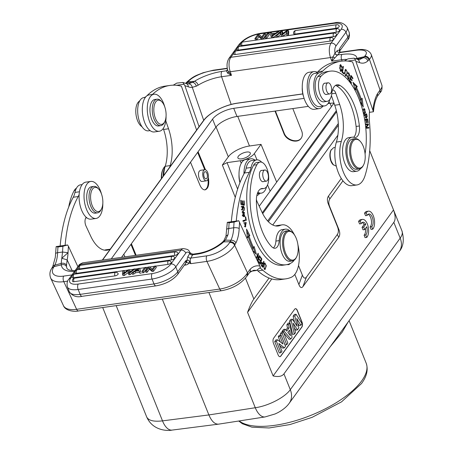 <?xml version="1.0" encoding="UTF-8"?>
<svg xmlns="http://www.w3.org/2000/svg" width="453" height="453" viewBox="0 0 453 453"><rect width="100%" height="100%" fill="white"/><g stroke="black" fill="none" stroke-linecap="round" stroke-linejoin="round"><path stroke-width="0.68" d="M342.949 180.826L329.846 198.895L328.448 196.143C327.094 198.108 327.049 200.702 328.306 203.929L337.462 226.715C338.719 229.943 338.668 232.536 337.321 234.501L306.432 277.1C305.028 278.935 303.669 278.272 302.361 275.118L298.504 265.52M328.306 203.929L329.705 206.681C328.448 203.454 328.499 200.86 329.846 198.895M329.705 206.681L338.861 229.461L337.462 226.715M337.321 234.501L338.719 237.253C340.067 235.288 340.118 232.695 338.861 229.461M338.719 237.253L302.966 286.556L306.432 277.1M302.361 275.118L298.895 284.58C300.209 287.729 301.562 288.391 302.966 286.556M298.895 284.58L294.807 274.405M271.794 278.952L247.57 312.366L273.125 375.945C278.425 377.106 282.032 376.415 283.946 373.872L393.821 222.349C395.65 219.728 395.548 215.588 393.51 209.932L273.125 375.945M393.51 209.932L369.688 150.679M280.803 356.149L301.868 327.106A3.817 1.863 81.9 0 0 301.964 321.913L297.383 310.526A3.817 1.863 81.9 0 0 295.447 308.68A3.817 1.863 81.9 0 0 294.671 309.206L273.612 338.249A3.817 1.863 81.9 0 0 273.516 343.442L278.091 354.829A3.817 1.863 81.9 0 0 280.033 356.675A3.817 1.863 81.9 0 0 280.803 356.149L280.639 356.171A3.817 1.863 -98.1 0 1 279.948 356.681M362.106 222.559A6.676 3.256 -98.1 0 1 364.093 224.541L362.049 227.366L363.029 229.807L364.676 229.569L366.726 226.743A6.676 3.256 -98.1 0 1 365.752 234.954L364.099 235.192L365.09 237.649L366.737 237.417A9.541 4.655 81.9 0 0 368.119 226.466A9.541 4.655 81.9 0 0 362.496 219.388A9.541 4.655 81.9 0 0 360.231 221.223L358.578 221.455L359.569 223.918L361.217 223.68A6.676 3.256 -98.1 0 1 362.898 222.225A6.676 3.256 -98.1 0 1 365.747 224.303L363.697 227.129L362.049 227.366M362.496 219.388L360.848 219.626A9.541 4.655 81.9 0 0 358.578 221.455M365.407 228.567A6.676 3.256 -98.1 0 1 364.099 235.192M372.706 229.184L371.715 226.726A6.676 3.256 81.9 0 0 372.836 219.088A6.676 3.256 81.9 0 0 368.867 213.997A6.676 3.256 81.9 0 0 367.185 215.452L366.2 212.995A9.541 4.655 -98.1 0 1 368.465 211.16A9.541 4.655 -98.1 0 1 374.087 218.238A9.541 4.655 -98.1 0 1 372.706 229.184L371.058 229.416L370.067 226.959A6.676 3.256 81.9 0 0 371.347 220.164A6.676 3.256 81.9 0 0 368.074 214.331M367.185 215.452L365.537 215.685L364.546 213.227A9.541 4.655 -98.1 0 1 366.817 211.392L368.465 211.16M154.043 112.95A12.208 5.957 -98.1 0 1 155.707 101.948A12.208 5.957 -98.1 0 1 161.84 101.778A12.208 5.957 -98.1 0 1 164.456 106.07A12.208 5.957 -98.1 0 1 164.677 121.829A12.208 5.957 -98.1 0 1 158.663 123.301A12.208 5.957 -98.1 0 1 154.043 112.95M164.677 121.829L164.128 122.865A13.352 6.518 -98.1 0 1 160.843 125.628A13.352 6.518 -98.1 0 1 152.519 113.324A13.352 6.518 -98.1 0 1 157.1 99.184A13.352 6.518 -98.1 0 1 161.025 100.934L161.84 101.778M286.607 34.071L287.004 31.71A21.149 8.324 158.1 0 1 287.174 31.002A65.651 25.838 158.1 0 1 286.222 31.778L282.513 34.655L280.99 34.87L281.053 33.035A15.566 6.127 158.1 0 1 281.307 31.835A28.029 11.031 158.1 0 1 280.124 32.82A679.874 267.587 -21.9 0 0 276.925 35.442L275.656 35.623L281.075 31.382L282.287 31.206A2255.074 887.557 158.1 0 1 282.14 34.156A12.157 4.785 158.1 0 1 282.61 33.777A958.225 377.139 -21.9 0 0 286.715 30.583L288.182 30.374L288.771 31.84L288.487 35.357L287.898 33.89L286.607 34.071L287.196 35.538L288.487 35.357M288.182 30.374L287.898 33.89M286.811 33.245L286.222 31.778M282.513 34.655L283.102 36.115L286.732 33.307M280.99 34.87L281.579 36.331L283.102 36.115M280.124 32.82L280.713 34.286A28.029 11.031 -21.9 0 0 281.019 34.037M275.656 35.623L276.245 37.089L277.513 36.908A679.874 267.587 158.1 0 1 280.713 34.286M277.513 36.908L276.925 35.442M282.287 31.206L282.876 32.673A2255.074 887.557 -21.9 0 1 282.831 33.607M336.052 28.273A2.475 0.974 -21.9 0 0 338.425 27.339A2.475 0.974 -21.9 0 0 339.246 26.064A2.48 2.48 0 0 0 336.681 24.722A2.48 1.212 -98.1 0 0 336.052 28.273L295.033 34.077A2.475 0.974 -21.9 0 1 293.64 33.715A2.48 2.48 0 0 1 295.662 30.527A2.48 1.212 81.9 0 0 295.033 34.077M333.431 36.636A2.475 0.974 -21.9 0 0 335.798 35.702A2.475 0.974 -21.9 0 0 336.619 34.428A2.48 2.48 0 0 0 334.054 33.086A2.48 1.212 -98.1 0 0 333.431 36.636L238.448 50.079A2.475 0.974 -21.9 0 1 237.055 49.717A2.48 2.48 0 0 1 239.076 46.529A2.48 1.212 81.9 0 0 238.448 50.079M235.22 54.53A2.475 0.974 158.1 0 1 233.822 54.167A2.48 2.48 0 0 1 235.849 50.985A2.48 1.212 81.9 0 0 235.22 54.53L330.197 41.087A2.48 1.212 -98.1 0 1 330.826 37.542L235.849 50.985M330.826 37.542A2.48 2.48 0 0 1 333.391 38.879A2.475 0.974 158.1 0 1 332.57 40.158A2.475 0.974 158.1 0 1 330.197 41.087M336.369 32.225A2.475 0.974 -21.9 0 0 338.742 31.291A2.475 0.974 -21.9 0 0 339.563 30.017A2.48 2.48 0 0 0 336.998 28.675A2.48 1.212 -98.1 0 0 336.369 32.225L241.964 45.583A2.475 0.974 -21.9 0 1 240.571 45.221A2.48 2.48 0 0 1 242.593 42.038A2.48 1.212 81.9 0 0 241.964 45.583M264.626 37.186L265.888 37.004L268.697 33.131L267.434 33.312L264.626 37.186L265.215 38.647L266.477 38.471L265.888 37.004M268.697 33.131L269.286 34.598L266.477 38.471M271.704 34.134L271.936 35.13A16.263 6.399 158.1 0 1 272.004 35.776A7.588 2.984 158.1 0 1 273.08 34.943L274.926 33.675L271.704 34.134L272.276 35.549M275.594 33.211L271.613 33.771L271.353 32.758L269.92 32.961L271.007 36.28L272.366 36.087L278.827 31.699L277.491 31.886L275.594 33.211M271.007 36.28L271.596 37.746L272.955 37.554L272.366 36.087M272.955 37.554L275.684 35.696M278.827 31.699L279.269 32.792M271.353 32.758L271.755 33.754M261.811 36.84L259.02 34.502L257.729 34.683L254.92 38.556L256.126 38.386L258.329 35.345L261.126 37.678L262.423 37.497L265.231 33.624L264.02 33.794L261.811 36.84M265.231 33.624L265.815 35.091L263.012 38.958L262.423 37.497M261.126 37.678L261.715 39.145L263.012 38.958M258.329 35.345L258.918 36.812L261.715 39.145M258.918 36.812L256.715 39.853L256.126 38.386M254.92 38.556L255.509 40.023L256.715 39.853M334.897 53.278L333.068 56.857L334.778 57.978L337.519 55.062A2.288 1.795 45.3 0 1 334.897 53.278L334.988 53.137A2.288 1.857 -137.4 0 0 337.678 54.904L341.981 54.434A4.009 1.954 -98.1 0 0 341.636 59.745L331.738 61.144L333.068 56.857L330.497 57.559A11.257 5.493 -98.1 0 1 331.103 43.109L341.12 29.298A15.26 6.008 158.1 0 0 333.544 23.414L259.671 33.873A15.26 6.008 158.1 0 0 241.925 42.231M233.714 53.341L230.849 57.299A11.257 5.493 81.9 0 0 230.243 71.75L330.497 57.559L331.738 61.144L334.778 57.978M355.865 58.777L356.749 58.38M364.235 56.755C366.381 56.716 367.949 57.746 368.935 59.847L369.421 59.315A4.009 3.245 -137.4 0 0 364.722 56.223L364.235 56.755M379.529 93.256A4.009 3.233 41.7 0 0 379.597 93.182A4.009 3.233 41.7 0 0 380.056 90.034L380.027 92.565M380.277 89.762A23.086 7.486 -19.1 0 0 381.913 85.283L371.284 54.587A23.086 7.486 160.9 0 1 369.421 59.315L380.056 90.034L377.377 93.845L377.694 95.102L377.411 96.291L380.067 92.633M359.45 59.615L363.215 57.763L356.698 59.122M302.264 87.378A12.208 5.957 81.9 0 0 303.584 96.687M313.991 71.585L309.042 72.282A18.698 9.122 81.9 0 0 302.632 92.072A18.698 9.122 81.9 0 0 314.286 109.309L319.229 108.607A18.698 9.122 -98.1 0 1 307.581 91.376A18.698 9.122 -98.1 0 1 313.991 71.585A18.698 9.122 -98.1 0 1 317.27 72.282M322.938 106.155A18.698 9.122 -98.1 0 1 319.229 108.607M340.888 70.674L340.599 71.268M340.186 64.853L340.645 65.34M341.228 70.543L340.741 65.328L342.202 67.457L340.645 64.569L339.529 68.035L341.137 71.449L342.004 70.073L341.641 69.569A2.401 1.172 -98.1 0 1 341.234 70.549M341.477 70.147L342.004 70.073M326.743 91.223A5.629 2.746 -98.1 0 1 328.023 82.797A5.629 2.746 -98.1 0 1 331.534 87.984A5.629 2.746 -98.1 0 1 329.603 93.941A5.629 2.746 -98.1 0 1 326.743 91.223M326.806 94.337A5.725 2.792 -98.1 0 1 326.319 94.501A5.725 2.792 -98.1 0 1 323.408 91.738A5.725 2.792 -98.1 0 1 324.71 83.171A5.725 2.792 -98.1 0 1 325.231 83.193M335.537 85.402A15.26 7.446 -98.1 0 1 336.607 85.877A43.499 21.223 -98.1 0 1 356.092 126.455A11.45 5.583 -98.1 0 1 353.629 137.259M360.565 168.55A17.174 8.381 -98.1 0 1 356.879 171.2A17.174 8.381 -98.1 0 1 346.177 155.368A17.174 8.381 -98.1 0 1 352.066 137.191A17.174 8.381 -98.1 0 1 354.059 137.384A11.45 5.583 81.9 0 0 355.39 137.508A11.45 5.583 81.9 0 0 359.388 125.991A43.499 21.223 81.9 0 0 339.909 85.407A15.26 7.446 81.9 0 0 337.128 84.785A15.26 7.446 81.9 0 0 331.766 93.618A13.352 6.518 -98.1 0 1 327.072 101.353A13.352 6.518 -98.1 0 1 319.189 91.398A13.352 6.518 -98.1 0 1 321.177 76.081A56.087 27.361 -98.1 0 1 330.226 71.155A56.087 27.361 -98.1 0 1 358.164 96.868A56.087 27.361 -98.1 0 1 365.073 153.822M352.066 137.191L348.77 137.655A17.174 8.381 81.9 0 0 342.881 155.838A17.174 8.381 81.9 0 0 353.583 171.664L356.879 171.2M261.194 265.152L261.624 265.09M262.508 266.211A14.847 7.242 -98.1 0 1 261.602 265.056L261.919 263.148L262.989 264.224L262.508 266.211L261.879 266.296M261.398 262.791L261.732 263.17M261.392 265.645A29.349 14.315 81.9 0 0 262.672 267.264L264.014 261.692L263.691 261.296L263.148 263.567L262.53 263.652M263.148 263.567L261.845 262.344L261.392 265.634M264.014 261.692L263.578 261.755M286.03 254.133A14.502 7.072 81.9 0 0 296.511 257.077A14.502 7.072 81.9 0 0 293.142 233.267A14.502 7.072 81.9 0 0 284.592 236.07A14.502 7.072 81.9 0 0 286.03 254.133M293.142 233.267L292.598 232.7A15.26 7.446 81.9 0 0 288.114 230.707A15.26 7.446 81.9 0 0 282.768 239.382A15.26 7.446 81.9 0 0 285.113 254.665A15.26 7.446 81.9 0 0 292.395 260.928A15.26 7.446 81.9 0 0 296.149 257.768L296.511 257.077M288.114 230.707L285.639 231.058A15.26 7.446 81.9 0 0 282.162 253.912A15.26 7.446 81.9 0 0 289.92 261.279L292.395 260.928M263.499 178.437A5.629 2.746 -98.1 0 1 264.784 170.011A5.629 2.746 -98.1 0 1 268.289 175.198A5.629 2.746 -98.1 0 1 266.358 181.155A5.629 2.746 -98.1 0 1 263.499 178.437M263.567 181.551A5.725 2.792 -98.1 0 1 263.074 181.715A5.725 2.792 -98.1 0 1 260.169 178.952A5.725 2.792 -98.1 0 1 261.472 170.379A5.725 2.792 -98.1 0 1 261.987 170.402M294.025 260.288A17.174 8.381 -98.1 0 1 291.987 262.48A56.087 27.361 -98.1 0 1 286.115 264.745A56.087 27.361 -98.1 0 1 254.501 228.635A56.087 27.361 -98.1 0 1 256.919 164.694A13.352 6.518 -98.1 0 1 260.13 162.066A13.352 6.518 -98.1 0 1 268.448 174.377A13.352 6.518 -98.1 0 1 263.873 188.516A13.352 6.518 -98.1 0 1 262.955 188.51A15.26 7.446 81.9 0 0 261.913 188.51A15.26 7.446 81.9 0 0 256.375 200.605A43.499 21.223 81.9 0 0 271.783 246.806A11.45 5.583 81.9 0 0 275.09 248.25A11.45 5.583 81.9 0 0 279.201 240.617A17.174 8.381 -98.1 0 1 285.373 229.161A17.174 8.381 -98.1 0 1 289.858 230.866M260.554 188.986A13.352 6.518 81.9 0 0 260.571 188.98L263.873 188.516M260.13 162.066L256.828 162.536A13.352 6.518 81.9 0 0 253.623 165.158A56.087 27.361 81.9 0 0 251.2 229.099A56.087 27.361 81.9 0 0 282.814 265.209L286.115 264.745M285.373 229.161L282.072 229.631A17.174 8.381 81.9 0 0 275.905 241.081A11.45 5.583 -98.1 0 1 273.369 247.967M244.303 226.319L245.39 226.172L244.167 222.264L245.52 226.953L245.486 222.355A2.401 1.172 -98.1 0 1 246.211 222.683L245.39 226.172M245.854 226.013L245.033 226.913M243.742 223.052L244.422 222.955M241.772 204.212L243.935 204.348L241.766 204.06M240.917 204.009L242.361 203.975L240.911 203.782M243.346 204.428L243.369 204.96M243.771 200.979L244.173 200.922L243.765 200.826L243.935 204.348M242.763 204.071L242.61 200.9L242.213 200.956M242.61 200.9L242.208 200.804L242.361 203.975M241.307 203.731L241.143 200.339L240.747 200.396M241.143 200.339L240.736 200.249L240.939 204.394L244.377 205.198L244.173 200.922M242.91 206.251L243.25 206.681M241.987 209.462L241.84 209.932M241.217 206.828L242.095 206.704L241.806 206.002M241.998 205.973L242.4 210.164L243.142 207.332A1.059 0.515 -98.1 0 1 243.521 206.642A1.059 0.515 -98.1 0 1 244.133 207.372A1.733 0.844 -98.1 0 1 243.674 209.79A1.733 0.844 -98.1 0 1 243.646 209.79L243.748 210.492A2.673 1.302 81.9 0 0 243.861 210.486A2.673 1.302 81.9 0 0 244.326 210.215L243.34 205.905L242.253 209.428L242.083 206.71L241.092 206.851M243.142 207.332L242.661 207.4M245.22 219.988L245.328 220.605L243.051 221.262M246.319 220.469L245.69 216.891L245.311 217.004L245.803 219.824L242.944 220.645L243.074 221.404L245.328 220.605M243.284 211.964L244.382 212.406L243.901 215.894L242.74 215.43L243.284 211.964L242.021 212.174M242.582 216.041L243.901 215.894M242.689 211.347L243.584 211.959M244.139 215.838L243.471 216.659M244.779 216.262L243.17 211.177L242.366 211.608L243.98 216.681L244.779 216.262L243.788 216.398M260.832 260.99L259.529 259.156L259.343 259.773L260.645 261.608L260.164 263.221L258.776 261.262L258.589 261.885L260.288 264.28L261.862 259.014L260.113 256.54L259.926 257.162L261.37 259.195L260.832 260.99L260.265 261.07M260.164 263.221L259.592 263.301M261.862 259.014L261.296 259.093M253.442 247.638L254.931 252.859M246.789 231.659L248.856 235.634L248.102 236.37A64.292 31.365 81.9 0 0 248.312 236.998M248.703 238.159A64.292 31.365 81.9 0 0 252.553 247.763L253.538 247.627A64.292 31.365 -98.1 0 1 249.093 236.234L249.841 235.492L248.856 235.634M249.841 235.492L246.523 229.093L247.44 237.859L248.318 236.998L247.366 237.134M248.318 236.998A66.2 32.299 81.9 0 0 252.899 248.731L252.378 249.62M252.893 250.73L256.398 254.388L254.161 246.557L253.538 247.627M248.102 236.37L249.093 236.234M256.528 258.567L257.933 254.756L257.689 260.515L257.995 261.002L259.807 256.092L259.524 255.634L258.097 259.495L257.734 259.546M258.097 259.495L258.34 253.731L257.831 253.805M258.34 253.731L258.034 253.244L256.273 258.017M257.933 254.756L257.451 254.824M259.807 256.092L259.331 256.16M265.231 268.691C263.844 268.278 263.657 266.664 264.665 263.85C266.075 264.303 266.262 265.917 265.231 268.691L263.98 268.957M264.037 263.935L264.96 263.686L263.969 263.822M264.405 263.238L264.79 263.708M264.846 268.839L264.524 269.41M266.302 265.82L264.88 262.927L263.618 266.709L265.039 269.58L266.302 265.82L265.951 265.871M239.025 174.592A12.208 5.957 81.9 0 0 239.943 182.655M243.969 173.861A18.698 9.122 -98.1 0 1 250.752 158.793L245.803 159.496A18.698 9.122 81.9 0 0 239.994 182.519M259.699 193.369A18.698 9.122 -98.1 0 1 256.823 195.617M250.752 158.793A18.698 9.122 -98.1 0 1 254.994 160.124M236.262 221.087A114.467 55.844 -98.1 0 1 249.371 172.31A19.077 9.309 81.9 0 0 251.07 167.48A16.789 8.188 -98.1 0 1 256.625 159.892A16.789 8.188 -98.1 0 1 261.681 162.219M256.625 159.892L251.675 160.594A16.789 8.188 81.9 0 0 246.126 168.182A19.077 9.309 -98.1 0 1 244.427 173.012A114.467 55.844 81.9 0 0 231.313 221.783M266.624 186.619A16.789 8.188 -98.1 0 1 261.33 193.137A16.789 8.188 -98.1 0 1 259.031 192.819A5.725 2.792 81.9 0 0 258.244 192.712A5.725 2.792 81.9 0 0 257.564 193.006M256.392 199.416A5.725 2.792 81.9 0 0 257.123 201.698L261.845 211.891A34.343 16.755 81.9 0 0 278.221 225.979A34.343 16.755 81.9 0 0 280.435 225.345A26.71 13.029 -98.1 0 1 282.151 224.847A26.71 13.029 -98.1 0 1 294.473 234.937M282.151 224.847L277.208 225.549A26.71 13.029 81.9 0 0 275.707 225.951M297.921 244.773A26.71 13.029 -98.1 0 1 291.358 277.247A87.757 42.814 -98.1 0 1 285.707 278.867A87.757 42.814 -98.1 0 1 262.814 270.181A38.154 18.613 81.9 0 0 260.039 268.108M257.202 270.311A38.154 18.613 -98.1 0 1 257.865 270.883A87.757 42.814 81.9 0 0 280.764 279.569L285.707 278.867M223.918 240.588L225.985 236.041L227.315 222.349L229.127 222.763L234.071 222.066L238.737 220.736L260.481 267.395L256.449 270.498L251.166 271.228M123.912 273.952L122.452 274.156L123.04 275.622L124.501 275.413L123.912 273.952A958.225 377.139 -21.9 0 1 128.023 270.752L128.607 272.219M122.452 274.156L122.729 270.639L124.026 270.458L124.484 272.689M124.026 270.458L123.629 272.825A21.149 8.324 158.1 0 1 123.459 273.527A65.651 25.838 158.1 0 1 124.405 272.751L128.114 269.88L129.637 269.665L130.198 271.959M129.637 269.665L129.575 271.5A15.566 6.127 158.1 0 1 129.326 272.7A28.029 11.031 158.1 0 1 130.509 271.709A679.874 267.587 -21.9 0 0 133.709 269.088L134.977 268.906L135.532 270.299M134.977 268.906L129.552 273.153L128.341 273.323L128.929 274.79L130.141 274.614L129.552 273.153M130.141 274.614L131.948 273.204M128.341 273.323L128.488 270.379A12.157 4.785 158.1 0 1 128.023 270.752M124.501 275.413A958.225 377.139 158.1 0 1 128.386 272.389M74.558 278.153A2.48 2.48 0 0 0 72.537 281.341A2.475 0.974 -21.9 0 0 73.93 281.698L114.949 275.894A2.475 0.974 -21.9 0 0 117.321 274.96A2.475 0.974 -21.9 0 0 118.142 273.686A2.48 2.48 0 0 0 115.577 272.344L74.558 278.153A2.48 1.212 81.9 0 0 73.93 281.698M77.186 269.79A2.48 2.48 0 0 0 75.164 272.972A2.475 0.974 -21.9 0 0 76.557 273.335L171.54 259.892A2.475 0.974 -21.9 0 0 173.907 258.957A2.475 0.974 -21.9 0 0 174.728 257.683A2.48 2.48 0 0 0 172.168 256.341L77.186 269.79A2.48 1.212 81.9 0 0 76.557 273.335M174.767 255.441A2.48 1.212 -98.1 0 1 175.396 251.891A2.48 2.48 0 0 1 177.955 253.233A2.475 0.974 158.1 0 1 177.134 254.507A2.475 0.974 158.1 0 1 174.767 255.441L79.79 268.884A2.475 0.974 158.1 0 1 78.392 268.521A2.48 2.48 0 0 1 80.413 265.333A2.48 1.212 81.9 0 0 79.79 268.884M155.77 266.121L168.023 264.388A2.48 1.212 -98.1 0 1 168.652 260.837L74.241 274.201A2.48 2.48 0 0 0 72.22 277.389A2.475 0.974 -21.9 0 0 73.618 277.746L122.718 270.798M154.377 266.319L149.66 266.987M148.086 267.208L146.059 267.497M144.615 267.7L139.683 268.397M137.978 268.64L135.034 269.054M133.482 269.275L129.694 269.812M127.871 270.067L124.082 270.605M168.023 264.388A2.475 0.974 -21.9 0 0 170.39 263.453A2.475 0.974 -21.9 0 0 171.211 262.179A2.48 2.48 0 0 0 168.652 260.837M146.002 267.349L144.739 267.525L141.931 271.398L143.193 271.222L146.002 267.349L146.591 268.81L143.782 272.683L143.193 271.222M141.931 271.398L142.519 272.865L143.782 272.683M135.702 270.854L138.924 270.396L138.692 269.399A16.263 6.399 158.1 0 1 138.624 268.759A7.588 2.984 158.1 0 1 137.548 269.586L135.702 270.854M135.034 271.324L139.014 270.758L139.275 271.777L140.713 271.574L139.626 268.25L138.267 268.442L131.8 272.831L133.137 272.644L135.034 271.324L135.623 272.785L139.467 272.242M131.8 272.831L132.389 274.297L133.726 274.11L133.137 272.644M139.626 268.25L140.713 271.574M139.275 271.777L139.864 273.238L141.302 273.034M133.726 274.11L135.623 272.785M148.816 267.695L151.608 270.028L152.904 269.846L155.713 265.973L154.501 266.143L152.299 269.184L149.501 266.851L148.21 267.038L145.402 270.911L146.608 270.735L148.816 267.695L149.405 269.156L152.197 271.494L153.493 271.313L152.904 269.846M145.402 270.911L145.991 272.372L147.197 272.202L146.608 270.735M155.713 265.973L156.302 267.44L153.493 271.313M151.608 270.028L152.197 271.494M149.405 269.156L147.197 272.202M66.523 265.175L67.152 259.892L61.801 258.255L61.178 263.391C63.533 262.865 65.311 263.459 66.523 265.175L66.551 266.641C65.413 264.767 63.663 264.161 61.302 264.829L61.382 264.812M52.021 267.876L51.608 268.589A4.009 2.973 30.1 0 1 53.573 267.372L53.986 266.664L52.095 267.876M72.135 270.628L67.152 259.892A30.527 14.892 81.9 0 0 68.029 252.723L62.559 252.027L61.801 258.255L68.029 252.723A114.467 55.844 -98.1 0 1 68.437 246.296L67.576 244.96L56.155 246.579L57.967 246.993L62.91 246.29L67.576 244.96M62.91 246.29A118.476 57.797 -98.1 0 0 62.559 252.027L57.61 252.706C57.361 257.678 56.427 261.828 54.807 265.164L61.161 263.397M92.225 205.679A12.208 5.957 -98.1 0 1 91.534 190.968A12.208 5.957 -98.1 0 1 98.595 188.986A12.208 5.957 -98.1 0 1 101.432 209.037A12.208 5.957 -98.1 0 1 92.225 205.679M101.432 209.037L100.889 210.073A13.352 6.518 -98.1 0 1 97.605 212.842A13.352 6.518 -98.1 0 1 90.815 206.398A13.352 6.518 -98.1 0 1 89.666 202.655A13.352 6.518 -98.1 0 1 93.862 186.398A13.352 6.518 -98.1 0 1 97.786 188.142L98.595 188.986M93.862 186.398L91.551 186.727A13.352 6.518 81.9 0 0 87.355 202.978A13.352 6.518 81.9 0 0 95.294 213.17L97.605 212.842M102.82 203.363A18.698 9.122 -98.1 0 1 100.407 215.005A18.698 9.122 -98.1 0 1 96.042 218.459A18.698 9.122 -98.1 0 1 84.388 201.223A18.698 9.122 -98.1 0 1 90.804 181.432A18.698 9.122 -98.1 0 1 101.506 194.054M90.804 181.432L85.855 182.134A18.698 9.122 81.9 0 0 79.445 201.925A18.698 9.122 81.9 0 0 91.093 219.161L96.042 218.459M76.41 188.244A13.352 6.518 81.9 0 0 74.218 190.549A56.087 27.361 81.9 0 0 68.72 207.032M161.37 178.675A14.502 7.072 -98.1 0 1 163.035 169.145L163.403 168.454A15.26 7.446 -98.1 0 1 165.271 166.115M161.642 178.301A15.26 7.446 -98.1 0 1 163.403 168.454M139.892 100.611A56.087 27.361 81.9 0 0 138.471 101.936A13.352 6.518 81.9 0 0 136.047 114.886A13.352 6.518 81.9 0 0 141.959 126.676M165.096 166.681A17.174 8.381 81.9 0 0 163.131 176.245M169.722 167.151A26.71 13.029 -98.1 0 1 170.158 165.6A34.343 16.755 81.9 0 0 168.533 128.765L165.798 120.866M163.233 128.454L163.584 129.462A34.343 16.755 -98.1 0 1 165.215 166.302A26.71 13.029 81.9 0 0 163.692 175.47M146.279 96.364A19.077 9.309 -98.1 0 1 143.703 97.61A16.789 8.188 81.9 0 0 138.006 115.43A16.789 8.188 81.9 0 0 148.459 130.849L150.096 130.623M152.485 94.445A114.467 55.844 -98.1 0 1 169.903 85.441L164.96 86.144A114.467 55.844 81.9 0 0 146.687 95.979A19.077 9.309 -98.1 0 1 146.517 96.149M169.903 85.441A114.467 55.844 -98.1 0 1 181.421 86.2L196.613 130.073M333.974 103.131A17.169 6.755 -21.9 0 0 329.665 103.352L328 103.59M111.296 258.805L212.565 119.145A17.169 6.755 158.1 0 1 233.725 108.329L304.088 98.375M308.34 106.37L236.998 116.466A17.169 6.755 -21.9 0 0 215.838 127.282L121.517 257.355M279.954 336.483L282.989 344.025L277.559 339.784L276.415 341.369L280.945 352.644L281.993 351.2L278.889 343.476L284.422 347.847L285.537 346.313L281.002 335.039L279.954 336.483L278.261 336.692L280.39 341.998M276.415 341.369L274.716 341.579L275.9 339.943L277.559 339.784M274.716 341.579L279.297 352.966L280.945 352.644M279.829 345.82L282.785 348.153L284.422 347.847M278.261 336.692L279.354 335.18L281.002 335.039M282.191 333.402L286.721 344.682L287.853 343.119L283.318 331.839L282.191 333.402L280.492 333.612L285.073 345.005L286.721 344.682M280.492 333.612L281.675 331.987L283.318 331.839M287.836 332.44L290.458 335.701L289.507 330.135L287.836 332.44M288.114 332.06L288.272 332.983M290.826 339.02L292.043 337.343L289.767 322.955L288.567 324.608L289.122 327.859L286.755 331.126L285.203 329.246L283.974 330.939L290.826 339.02L289.184 339.331L283.759 332.932M288.567 324.608L286.879 324.807L288.131 323.08L289.767 322.955M286.879 324.807L287.434 328.057L289.122 327.859M287.434 328.057L285.934 330.129M283.974 330.939L282.264 331.171L283.55 329.399L285.203 329.246M282.264 331.171L282.865 331.879M297.123 326.245L294.829 315.973L296.069 314.257L301.987 323.629L300.832 325.226L296.726 318.493L298.844 327.966L297.474 329.852L293.17 323.182L295.515 332.553L294.376 334.121L291.251 320.905L292.468 319.229L297.123 326.245M296.069 314.257L294.416 314.41L293.136 316.171L294.829 315.973M293.136 316.171L294.507 322.304M291.251 320.905L289.558 321.109L290.809 319.382L292.468 319.229M289.558 321.109L292.717 334.456L294.376 334.121M294.337 327.859L295.832 330.169L297.474 329.852M297.791 323.249L299.184 325.543L300.832 325.226M280.639 356.171L301.704 327.128A3.817 1.863 -98.1 0 0 301.8 321.936L297.219 310.548A3.817 1.863 -98.1 0 0 295.362 308.697M341.273 178.459L328.448 196.143M275.413 111.03L284.173 133.142C286.653 140.192 297.576 143.403 301.251 138.154M275.005 111.087L283.895 133.527C286.404 140.696 297.587 143.828 301.115 138.352C302.547 136.251 302.74 133.799 301.704 131.008L292.814 108.567M246.562 152.061A6.676 2.627 -21.9 0 0 240.249 154.518A6.676 2.627 -21.9 0 0 237.91 157.938A6.676 2.627 -21.9 0 0 245.09 157.887A6.676 2.627 -21.9 0 0 250.305 152.955A6.676 2.627 -21.9 0 0 246.562 152.061M276.687 182.134L261.024 144.365L249.478 146.002A17.169 6.755 158.1 0 0 228.318 156.812L216.053 126.993M228.318 156.812L222.355 165.045L227.055 162.638L240.249 160.77A11.45 4.507 158.1 0 0 254.354 153.561L261.024 144.365M207.978 179.145C208.567 185.011 207.508 188.59 204.796 189.892M190.498 162.231L199.824 184.903C201.33 188.329 203.097 189.988 205.13 189.864C208.386 188.527 209.462 184.399 208.352 177.474M204.756 169.699L197.633 152.384M198.08 151.772L205.486 169.779M204.241 177.112A3.624 1.767 81.9 0 0 206.081 178.861A3.624 1.767 81.9 0 0 207.321 175.022A3.624 1.767 81.9 0 0 205.062 171.681A3.624 1.767 81.9 0 0 204.241 177.112M203.499 178.125A5.629 2.746 -98.1 0 1 203.64 170.47A5.629 2.746 -98.1 0 1 204.784 169.699A5.629 2.746 -98.1 0 1 208.289 174.886A5.629 2.746 -98.1 0 1 206.358 180.843A5.629 2.746 -98.1 0 1 203.499 178.125M204.784 169.699L200.526 170.3L199.382 171.075C197.185 173.731 199.445 182.1 202.18 181.432L206.358 180.843M124.903 256.874L123.805 254.201M131.387 243.742L136.132 255.288M330.169 346.783L342.151 332.213L348.04 322.134M401.981 230.956L401.992 230.99C402.762 232.995 402.151 235.379 400.175 238.148L393.821 222.349M283.946 373.872L290.299 389.676C284.977 397.349 268.34 405.928 255.277 407.734L208.878 414.937C211.591 421.256 214.801 424.331 218.51 424.155L218.635 424.138M162.31 299.099L208.878 414.937L162.502 420.865C153.788 421.89 148.516 420.588 146.687 416.958L102.701 307.536M269.059 278.04L253.856 299.014C251.97 301.641 249.875 306.092 247.57 312.366M337.876 135.209L272.768 224.994M334.003 103.091L259.218 206.223M135.475 255.379L130.94 244.36M65.102 245.311A114.467 55.844 -98.1 0 1 78.21 196.534A19.077 9.309 81.9 0 0 79.15 194.428M82.146 184.586L80.515 184.818A16.789 8.188 81.9 0 0 74.966 192.406A19.077 9.309 -98.1 0 1 73.267 197.236A114.467 55.844 81.9 0 0 60.153 246.013M86.257 217.344A5.725 2.792 81.9 0 0 85.957 225.922L90.685 236.115A34.343 16.755 81.9 0 0 107.061 250.203A34.343 16.755 81.9 0 0 109.275 249.569A26.71 13.029 -98.1 0 1 110.204 249.241M110.243 249.178L106.047 249.773A26.71 13.029 81.9 0 0 104.547 250.175M52.786 266.46L55.3 257.361L56.155 246.579M77.905 266.704L68.437 246.296M61.348 264.852L53.992 266.653L54.807 265.164A4.009 2.848 26.3 0 0 52.791 266.455L52.038 267.831M61.302 264.829L61.183 263.391M246.97 276.053L247.27 273.199A23.086 10.617 -24.9 0 1 219.75 289.054L206.919 261.392A4.009 1.954 -98.1 0 1 206.772 255.843A19.077 8.777 155.1 0 0 229.682 242.446A4.009 2.973 30.1 0 1 234.643 245.186A23.086 10.617 155.1 0 1 206.919 261.392L190.923 263.657L189.49 261.324L188.975 263.063L190.923 263.657A4.009 1.954 81.9 0 1 190.775 258.108L206.772 255.843M222.548 242.1C215.407 248.091 207.253 251.862 198.091 253.42A4.009 1.954 -98.1 0 0 197.151 254.161A26.71 12.288 -24.9 0 0 223.708 241.874L230.084 241.726C232.242 241.681 233.89 242.604 235.028 244.501L234.643 245.186L247.48 272.865L247.276 273.204M186.477 262.553L187.117 260.379L185.809 260.662L185.753 263.272L177.525 274.626A4.009 3.12 35.9 0 0 177.746 271.783L175.781 266.902A19.269 7.582 158.1 0 1 152.038 279.037A4.009 1.954 -98.1 0 1 152.134 273.589L78.261 284.042A15.26 6.008 158.1 0 1 70.691 278.165L72.169 276.126M190.503 253.454L189.745 253.442A2.288 1.699 -149.9 0 0 192.576 255.005L190.775 258.108A2.288 1.699 -149.9 0 1 187.938 256.545L189.745 253.442A7.248 3.539 -98.1 0 0 185.798 253.091A4.009 3.12 -144.1 0 0 180.962 250.164L80.702 264.354L79.898 265.464M223.878 240.639L225.452 240.118L230.883 240.271L230.079 241.726M222.593 242.129L223.708 241.874L225.447 240.107L228.012 234.728L228.771 228.499L233.72 227.78A118.476 57.797 -98.1 0 1 234.071 222.066M192.31 254.45L192.576 255.005M189.835 253.329A2.288 1.755 -153.1 0 0 192.695 254.79L197.151 254.161M82.163 296.307C76.789 297.638 72.514 296.126 69.337 291.783A19.269 7.582 -21.9 0 0 80.124 294.376A4.009 1.954 81.9 0 0 82.163 296.307L156.036 285.854A4.009 1.954 -98.1 0 1 153.997 283.918A19.269 7.582 -21.9 0 0 177.746 271.783L185.809 260.662L186.506 262.536L188.975 263.063A6.693 4.966 -149.9 0 1 185.747 265.005L185.118 264.156M189.49 261.324C188.737 260.152 187.944 259.841 187.129 260.384A6.297 3.069 81.9 0 1 187.938 256.545M235.028 244.501L235.934 242.853A4.009 2.848 26.4 0 0 230.883 240.271C232.519 236.925 233.465 232.763 233.72 227.78A4.009 1.268 -177.3 0 1 239.19 228.476A114.467 55.844 -98.1 0 1 239.597 222.072M226.036 236.041L228.012 234.728M249.592 272.519L250.333 271.205L250.22 269.201L247.48 272.865A4.009 2.995 30.9 0 1 247.463 275.407A4.009 2.995 30.9 0 1 247.446 275.43M238.737 220.736L227.315 222.349M287.23 264.535A9.541 4.655 81.9 0 0 288.38 264.66A9.541 4.655 81.9 0 0 290.214 263.482M352.185 159.954A14.502 7.072 81.9 0 0 363.533 165.056A14.502 7.072 81.9 0 0 360.163 141.245A14.502 7.072 81.9 0 0 351.953 143.154A14.502 7.072 81.9 0 0 352.185 159.954M360.163 141.245L359.62 140.685A15.26 7.446 81.9 0 0 355.135 138.686A15.26 7.446 81.9 0 0 351.222 160.379A15.26 7.446 81.9 0 0 359.416 168.912A15.26 7.446 81.9 0 0 363.17 165.747L363.533 165.056M355.135 138.686L352.496 139.06A15.26 7.446 81.9 0 0 348.584 160.753A15.26 7.446 81.9 0 0 349.02 161.919A15.26 7.446 81.9 0 0 356.777 169.286L359.416 168.912M336.324 166.217L332.87 164.445A8.584 4.19 -98.1 0 1 330.786 160.77A8.584 4.19 -98.1 0 1 330.877 150.345L333.544 147.701L335.203 147.468M333.425 165.017L331.149 161.008C329.795 156.591 329.829 152.803 331.245 149.643M330.226 71.155L326.93 71.625A56.087 27.361 81.9 0 0 317.876 76.546A13.352 6.518 81.9 0 0 315.894 91.863A13.352 6.518 81.9 0 0 323.776 101.817L327.072 101.353M348.476 78.612L348.272 79.122M348.232 73.018L348.561 73.42M347.309 75.974L347.723 75.911L347.389 75.555A2.673 1.302 81.9 0 0 347.275 76.727L348.816 79.349L348.753 73.392L349.999 76.036L348.668 72.633L348.969 76.914A1.059 0.515 -98.1 0 1 349.127 77.973A1.059 0.515 -98.1 0 1 348.759 78.573A1.059 0.515 -98.1 0 1 348.567 78.533L347.859 78.629M348.567 78.533A1.733 0.844 -98.1 0 1 347.723 75.911M343.997 73.284L342.604 71.999L343.374 66.636L343 66.291L342.128 72.372L343.895 74.003L343.997 73.284L343.232 73.392M342.604 71.999L342.174 72.061M343.374 66.636L342.938 66.693M344.937 70.3L345.673 70.198C347.191 70.804 347.406 72.469 346.319 75.187C344.778 74.53 344.563 72.865 345.673 70.198L344.909 70.249M346.319 75.187L345.073 75.447M346.024 75.311L345.656 75.94M345.328 69.609L345.803 70.124M344.523 72.961L346.177 76.081L347.451 72.429L345.798 69.332L344.523 72.961M365.758 127.667L367.83 127.553L367.898 128.131M365.367 124.224L367.417 124.111L367.485 124.688M365.441 124.796L367.768 124.671L365.713 127.231M365.814 128.244L368.901 128.074L368.821 127.418L367.83 127.553M368.821 127.418L365.752 127.621M366.188 127.559L368.493 124.677L367.666 124.796M368.493 124.677L368.402 123.969L367.417 124.111M368.402 123.969L365.356 124.139M365.339 123.392L364.835 120.204L365.95 119.96L364.761 120.147M365.95 119.96L366.409 122.831L366.794 122.746L366.335 119.881L367.338 119.66L365.35 120.045M366.641 119.105L366.743 119.745M366.794 122.746L366.403 122.803M366.335 119.881L365.345 120.017M367.338 119.66L367.83 122.723L368.215 122.638L367.825 122.695M368.215 122.638L367.615 118.89L364.659 119.535M351.5 82.814L349.931 80.464L349.405 80.538L351.302 83.414L351.5 82.814L350.95 82.888M349.931 80.464L350.509 78.726L349.976 78.799M350.509 78.726L351.919 80.844L352.117 80.243L351.573 80.323M352.117 80.243L350.707 78.126L350.175 78.199M350.707 78.126L351.222 76.563L350.696 76.636M351.222 76.563L352.734 78.822L352.932 78.222L352.383 78.295M352.932 78.222L351.086 75.453L349.399 80.56M361.273 99.224L361.941 104.694M355.571 87.871A66.2 32.299 -98.1 0 1 360.322 99.36L361.313 99.218A66.2 32.299 81.9 0 0 356.556 87.729L357.253 86.421L356.268 86.563L355.571 87.871L356.556 87.729M353.465 83.839L356.268 86.563M357.253 86.421L352.983 82.276L355.345 90.005L355.939 88.884L355.039 89.014M355.939 88.884A64.292 31.365 -98.1 0 1 360.56 100.045L359.829 100.843L363.238 107.05L362.162 98.29L361.313 99.218M364.274 115.238L366.403 114.66L364.291 115.322M366.403 114.66A14.847 7.242 -98.1 0 1 366.766 116.585L366.234 117.44L365.265 115.096M363.918 115.611L364.886 115.238L363.872 115.39M366.126 117.457L365.82 118.029M365.707 114.196L365.809 114.745M364.886 115.238L366.33 118.148L367.151 116.563L366.76 116.619M367.168 116.557L366.653 113.833L363.776 114.932M363.006 111.602L364.382 109.264L364.948 109.411L364.24 113.057L363.142 112.168M364.382 109.264L362.955 109.547M364.654 112.916L363.872 113.72M363.736 108.743L364.399 109.258M363.448 113.477L364.354 113.754L365.622 112.808L364.24 108.567L362.983 109.501L362.677 110.294M341.069 61.217L336.12 61.914A114.467 55.844 81.9 0 0 317.847 71.755A19.077 9.309 -98.1 0 1 314.863 73.386A16.789 8.188 81.9 0 0 309.167 91.206A16.789 8.188 81.9 0 0 319.625 106.625L324.569 105.923A16.789 8.188 -98.1 0 1 314.116 90.504A16.789 8.188 -98.1 0 1 319.812 72.69A19.077 9.309 81.9 0 0 322.796 71.053A114.467 55.844 -98.1 0 1 341.069 61.217A114.467 55.844 -98.1 0 1 352.581 61.976L369.512 110.877A38.154 18.613 81.9 0 0 369.569 122.961A87.757 42.814 -98.1 0 1 365.039 175.645A26.71 13.029 -98.1 0 1 356.924 184.954A26.71 13.029 -98.1 0 1 342.751 170.475A26.71 13.029 -98.1 0 1 341.324 141.376A34.343 16.755 81.9 0 0 339.693 104.535L335.775 93.227A5.725 2.792 81.9 0 0 332.706 90.028A5.725 2.792 81.9 0 0 332.502 90.073M329.863 99.405A16.789 8.188 -98.1 0 1 324.569 105.923M331.42 95.634L334.744 105.238A34.343 16.755 -98.1 0 1 336.375 142.072A26.71 13.029 81.9 0 0 337.802 171.177A26.71 13.029 81.9 0 0 351.975 185.656L356.924 184.954M344.405 60.951L347.972 58.873L353.844 58.177L355.056 58.986L372.978 110.39L373.317 111.783L369.41 112.338M347.655 61.081L355.294 60M377.423 96.268C375.327 100.102 374.008 105.238 373.47 111.67L373.317 111.783M341.981 54.434A26.71 8.658 -19.1 0 1 356.788 58.352L364.223 56.744L363.215 57.763A4.009 3.324 -131.8 0 1 367.819 60.962L368.935 59.836M356.828 58.363L356.675 59.128M186.466 82.571L188.091 81.687M339.648 51.263L340.475 52.208A4.009 1.954 81.9 0 0 339.801 52.593L337.678 54.904M339.49 51.534L339.331 50.476L339.354 51.489L340.124 52.163M339.727 50.861L339.858 48.233M339.665 51.047L339.852 48.222L339.331 50.487A6.297 3.069 81.9 0 0 337.111 50.827A2.288 1.857 42.6 0 0 339.801 52.593L355.792 50.334A4.009 1.954 -98.1 0 1 356.471 49.949C364.28 48.573 369.218 50.119 371.284 54.587M337.111 50.827L334.988 53.137A7.248 3.539 -98.1 0 1 335.939 46.036A4.009 3.12 35.9 0 0 331.103 43.109L230.849 57.299A4.009 3.12 35.9 0 0 228.975 58.363C226.936 61.676 226.506 65.617 227.689 70.181L228.403 71.67L231.483 75.334L221.591 76.733A22.701 7.361 -19.1 0 0 198.204 85.153L196.296 86.178C195.594 83.856 194.297 82.588 192.395 82.378L187.146 82.672L188.131 81.67L194.428 81.33C196.024 81.727 197.287 83.001 198.204 85.153M194.422 81.319L192.395 82.361M227.593 73.148L231.483 75.334L230.243 71.75A4.009 1.297 160.9 0 1 228.403 71.67A2.288 1.161 -36.9 0 1 227.593 73.148L226.398 70.793L227.536 69.552M227.463 70.192A2.288 1.914 39.5 0 1 226.398 70.793L221.936 71.427A4.009 1.954 81.9 0 0 221.591 76.733L231.177 104.428M227.48 70.17A2.288 1.857 42.6 0 1 226.54 70.634M185.645 83.335A4.009 3.324 -132 0 1 187.146 82.672L186.081 83.494M199.071 126.681L184.886 85.713A114.467 55.844 -98.1 0 1 188.323 86.823A30.527 14.892 81.9 0 0 192.282 87.327C191.704 85.005 190.362 83.845 188.261 83.85L192.395 82.378M203.703 120.305L192.282 87.327L196.285 86.178M173.244 85.175L176.812 83.097L182.882 82.446L184.886 85.713M176.489 85.306L184.133 84.224M154.043 94.224L149.094 94.92A18.698 9.122 81.9 0 0 142.684 114.711A18.698 9.122 81.9 0 0 154.337 131.948L159.28 131.245A18.698 9.122 -98.1 0 1 147.633 114.014A18.698 9.122 -98.1 0 1 154.043 94.224A18.698 9.122 -98.1 0 1 163.544 103.244A18.698 9.122 -98.1 0 1 164.745 106.84M166.064 116.155A18.698 9.122 -98.1 0 1 159.28 131.245M157.1 99.184L154.79 99.513A13.352 6.518 81.9 0 0 150.209 113.646A13.352 6.518 81.9 0 0 158.533 125.957L160.843 125.628M365.747 224.303L364.093 224.541M363.697 227.129L364.676 229.569M365.752 234.954L366.737 237.417M360.231 221.223L361.217 223.68M366.2 212.995L364.546 213.227M371.715 226.726L370.067 226.959M271.936 35.13L272.145 35.657M240.52 43.958L238.561 46.665M236.947 48.884L235.328 51.115M346.483 59.354A22.701 7.361 -19.1 0 0 341.636 59.745L342.1 61.087M357.485 59.36A4.009 3.375 110.9 0 1 359.478 62.593C362.513 63.72 365.299 63.177 367.819 60.962M359.388 125.991L356.092 126.455M260.911 188.805L262.955 188.51M253.623 165.158L256.919 164.694M275.905 241.081L279.201 240.617M243.34 210.356L244.326 210.215M242.247 215.498L242.74 215.43M249.371 172.31L244.427 173.012M251.07 167.48L246.126 168.182M259.031 192.819L257.553 193.029M280.435 225.345L275.922 225.979M262.814 270.181L257.865 270.883M123.629 272.825L123.799 273.25M129.575 271.5L129.869 272.23M114.949 275.894A2.48 1.212 -98.1 0 1 115.577 272.344M171.54 259.892A2.48 1.212 -98.1 0 1 172.168 256.341M74.241 274.201A2.48 1.212 81.9 0 0 73.618 277.746M137.548 269.586L137.927 270.537M78.284 267.689L76.67 269.92M75.056 272.145L73.335 274.518M82.984 262.808A11.257 5.493 81.9 0 0 80.702 264.354A4.009 3.12 -144.1 0 0 78.833 265.418C78.816 264.762 80.198 263.889 82.984 262.808L183.244 248.618A11.257 5.493 -98.1 0 0 180.962 250.164L170.945 263.974A15.26 6.008 158.1 0 1 152.134 273.589M66.551 266.641A22.701 10.442 -24.9 0 0 67.004 268.442L68.007 269.461L69.485 270.118L75.011 270.69M61.348 264.846A26.71 12.288 -24.9 0 0 74.479 271.426M57.967 246.993A118.476 57.797 81.9 0 0 57.61 252.706A4.009 1.268 -177.3 0 0 55.617 253.691M139.269 101.829L138.471 101.936M165.215 166.302L170.158 165.6M163.584 129.462L168.533 128.765M143.703 97.61L145.39 97.372M329.031 101.766L329.665 103.352M233.725 108.329L236.998 116.466M212.565 119.145L215.838 127.282M283.895 133.527L284.173 133.142M331.415 106.665L330.078 103.295M254.354 153.561L256.998 159.858M267.547 184.92L270.158 191.132M241.234 163.306L240.249 160.77M237.632 189.111L227.055 162.638M222.355 165.045L235.283 197.395M237.74 116.364L249.478 146.002M239.184 420.95A70.589 27.78 -21.9 0 0 300.045 419.297A70.589 27.78 -21.9 0 0 361.698 380.871A70.589 27.78 -21.9 0 0 366.183 363.181C369.076 371.709 364.818 379.053 361.488 383.578L341.579 401.822L312.1 417.355L289.948 424.563L269.088 427.972L251.925 427.168L242.321 423.719L238.725 421.018M401.964 230.962C404.376 239.722 403.425 246.63 399.127 251.687L399.127 251.687A19.077 14.864 -144.1 0 0 400.175 238.148L290.299 389.676A19.077 14.864 35.9 0 1 289.252 403.21L289.252 403.21C286.772 406.72 282.978 409.869 277.87 412.643L275.113 413.957L265.079 416.93A19.077 9.241 -98.8 0 1 255.277 407.734L208.952 292.496M116.178 305.628L162.502 420.865A19.077 9.371 82.7 0 0 172.089 430.09L218.465 424.161M245.469 278.159L253.856 299.014M338.368 125.215L268.38 221.738M338.295 123.561L267.655 220.979M336.607 111.738L262.712 213.652M237.763 103.165A0.747 0.362 81.9 0 0 237.593 103.108A0.747 0.362 81.9 0 0 237.44 103.21L302.802 93.958M336.347 110.651L262.281 212.797M102.576 260.039L203.844 120.379A27.259 10.73 158.1 0 1 237.44 103.21M302.785 93.879L237.593 103.108C224.937 104.739 208.697 113.023 203.499 120.577A0.747 0.583 35.9 0 1 203.844 120.379M75.515 190.368L74.218 190.549M78.21 196.534L73.267 197.236M79.451 191.772L74.966 192.406M109.275 249.569L104.762 250.209M229.682 242.446L230.096 241.732M221.659 290.701A4.009 1.954 -98.1 0 1 219.75 289.054L76.619 309.314A4.009 1.954 81.9 0 0 78.533 310.956L221.659 290.701C232.695 288.652 241.143 283.788 247.01 276.109M63.448 305.645A23.086 10.617 -24.9 0 0 76.619 309.314L63.788 281.653A23.086 10.617 155.1 0 1 50.617 277.983L63.448 305.645C65.323 310.792 74.111 311.987 78.533 310.956M53.573 267.372A19.077 8.777 155.1 0 0 63.641 276.104A4.009 1.954 81.9 0 0 63.788 281.653L67.707 281.098M63.641 276.104L71.936 274.926M78.833 265.418L68.816 279.229A4.009 3.12 35.9 0 1 70.691 278.165M78.261 284.042A4.009 1.954 81.9 0 0 78.165 289.495A19.269 7.582 158.1 0 1 67.372 286.902C66.71 283.312 67.191 280.752 68.816 279.229M152.038 279.037L78.165 289.495L80.124 294.376L153.997 283.918L152.038 279.037M185.747 265.005L184.36 265.203M170.945 263.974A4.009 3.12 35.9 0 1 175.781 266.902L185.798 253.091M235.934 242.853C237.814 239.003 238.901 234.212 239.19 228.476M226.777 229.495A4.009 1.268 2.7 0 1 228.771 228.499A118.476 57.797 81.9 0 1 229.127 222.763M260.039 266.132A38.154 18.613 81.9 0 0 250.22 269.201M256.449 270.498A34.151 16.659 81.9 0 0 253.42 270.367L249.62 272.496M317.876 76.546L321.177 76.081M336.607 85.877L339.909 85.407M347.451 72.429L347.06 72.486M363.674 112.922L363.334 112.973M365.622 112.808L364.631 112.944M317.847 71.755L322.796 71.053M314.863 73.386L319.812 72.69M335.775 93.227L331.743 93.799M334.744 105.238L339.693 104.535M336.375 142.072L341.324 141.376M356.047 61.483A114.467 55.844 -98.1 0 1 359.478 62.593M377.377 93.845A38.154 18.613 81.9 0 0 372.978 110.39M188.142 81.659L188.612 81.149A4.009 3.245 -137.4 0 0 186.902 82.021L186.426 82.542M188.612 81.149A19.077 6.183 160.9 0 1 212.667 70.589A4.009 1.954 81.9 0 1 213.34 70.204L203.023 72.763C196.891 75.413 194.473 75.289 186.902 82.021M355.792 50.334A19.077 6.183 160.9 0 1 364.722 56.223M335.939 46.036L345.956 32.22A4.009 3.12 -144.1 0 0 341.12 29.298M333.544 23.414A4.009 1.954 -98.1 0 1 334.354 22.865C339.773 21.551 344.048 23.058 347.179 27.395A19.269 7.582 158.1 0 1 345.956 32.22L347.915 37.106L339.852 48.228M334.354 22.865L260.481 33.324A4.009 1.954 81.9 0 0 259.671 33.873M347.7 39.949A4.009 3.12 -144.1 0 0 347.915 37.106A19.269 7.582 -21.9 0 0 349.144 32.276C349.807 35.866 349.325 38.42 347.7 39.949L339.705 50.968M240.656 43.522A4.009 3.12 -144.1 0 0 238.991 44.553C244.008 38.726 251.172 34.983 260.481 33.324M221.936 71.427A26.71 8.658 -19.1 0 0 194.428 81.33M227.327 68.516L212.667 70.589M188.323 86.823A4.009 3.375 -69.1 0 0 186.291 83.573L182.882 82.446M295.662 30.527L336.681 24.722M239.076 46.529L334.054 33.086M242.593 42.038L336.998 28.675M354.048 58.222L359.359 59.62M339.756 65.47L340.741 65.328M340.016 70.793L341.007 70.657M325.803 94.479L329.603 93.941M324.223 83.335L328.023 82.797M260.928 263.284L261.919 263.148M262.559 181.693L266.358 181.155M260.985 170.549L264.784 170.011M241.262 209.569L242.253 209.428M242.74 206.755L243.521 206.642M261.33 193.137L257.315 193.703M175.396 251.891L80.413 265.333M349.099 320.679L366.183 363.181M399.127 251.687L289.252 403.21M265.079 416.93L218.68 424.133M172.089 430.09C169.881 430.741 153.239 431.975 146.704 416.958M401.998 231.002L369.693 150.639M203.499 120.577L102.35 260.067M86.851 217.831L85.753 217.989M247.027 276.109L249.665 272.446M51.608 268.589C49.756 271.324 49.428 274.456 50.617 277.983M69.337 291.783L67.372 286.902M156.036 285.854C165.339 284.19 172.508 280.447 177.525 274.626M183.244 248.618C190.328 249.495 188.363 251.132 190.498 253.085M223.946 240.543L222.491 242.145M198.091 253.42L192.774 254.173M190.464 253.023L192.78 254.178M347.762 73.533L348.753 73.392M347.904 78.697L348.759 78.573M365.243 117.582L366.234 117.44M363.249 113.193L364.24 113.057M380.078 92.599C381.692 91.381 382.304 88.947 381.913 85.283M340.475 52.208L356.471 49.949M349.144 32.276L347.179 27.395M339.659 51.217L339.79 50.572M228.975 58.363L238.991 44.553M227.621 69.853L227.514 70.136M227.276 68.233L213.34 70.204M186.37 82.582L185.594 83.375M188.289 83.85L186.291 83.573"/></g></svg>
